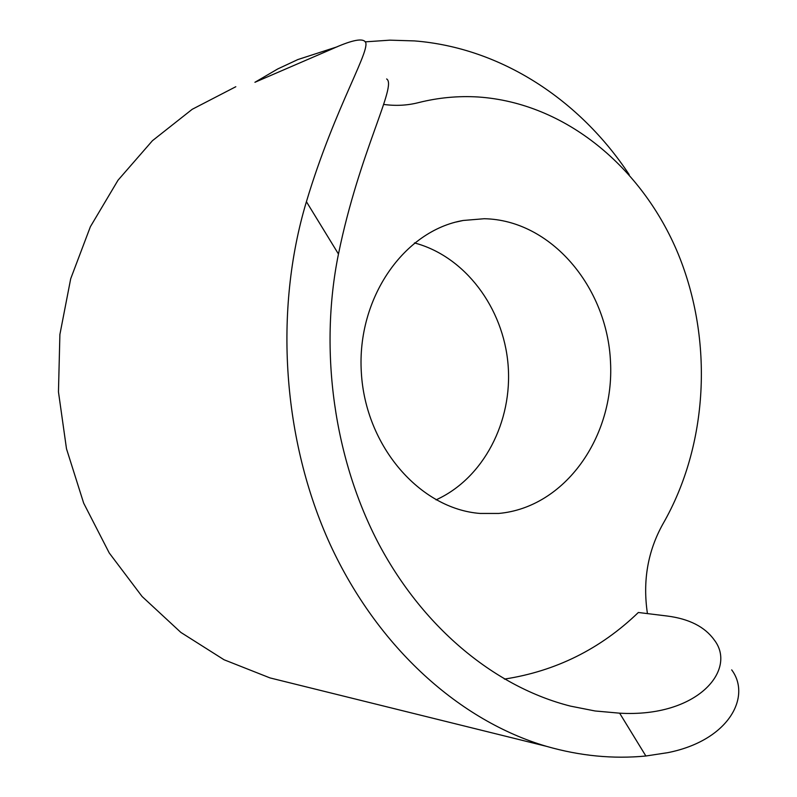<?xml version="1.0" encoding="UTF-8"?>
<svg xmlns="http://www.w3.org/2000/svg" width="797" height="797" viewBox="0 0 797 797"><rect width="100%" height="100%" fill="white"/><g stroke="black" fill="none" stroke-linecap="round" stroke-linejoin="round"><path stroke-width="1.2" d="M647.433 613.6C642.571 581.043 647.742 551.155 662.945 523.918C708.284 445.085 713.694 340.478 678.127 253.775C642.292 167.41 565.412 102.933 478.28 96.995C458.225 95.76 438.25 97.642 418.335 102.664C407.217 105.483 395.661 106.071 383.676 104.427M498.663 513.447C565.063 507.54 614.636 436.696 610.502 361.838C607.244 286.96 550.906 219.952 484.237 218.727L463.206 220.47C404.069 230.622 356.747 298.038 361.32 372.199C365.315 446.4 420.158 508.954 480.143 513.447L498.663 513.447M414.44 242.926C464.98 256.285 503.395 307.781 508.068 364.627C512.86 421.474 483.52 478.409 436.029 499.868M629.192 174.623C580.086 100.253 501.403 47.79 414.54 40.916L389.892 40.159L365.116 41.862M337.161 46.814L297.869 59.546L277.695 68.97L254.92 82.29L332.349 48.846C350.102 40.836 360.842 38.266 364.548 41.125C373.873 45.678 335.477 104.726 306.417 201.691C273.6 310.86 282.646 440.582 330.197 544.5C378.127 648.32 460.387 721.136 546.533 746.351L269.984 677.908L224.027 659.747L180.859 632.419L142.095 596.505L109.239 552.969L83.685 503.176L66.5 448.821L58.46 391.885L59.895 334.471L70.704 278.741L90.38 226.717L118.026 180.212L152.436 140.7L192.207 109.299L235.812 86.724M288.663 682.531L269.984 677.908M546.533 746.351C580.037 755.954 613.142 759.172 645.869 756.004L667.966 752.627C728.966 740.453 751.641 696.598 731.696 669.878M386.635 78.953C397.444 85.249 359.308 151.948 338.466 254.034C318.74 351.118 334.252 459.859 379.252 544.839C424.612 629.65 496.282 687.313 570.433 706.112L595.06 710.974L619.638 713.176C697.873 717.708 737.504 669.5 714.142 639.812C704.777 626.811 689.176 618.88 667.338 616.041L638.357 612.485C600.46 648.997 555.808 671.204 504.401 679.094M338.466 254.034L306.417 201.691M645.869 756.004L619.638 713.176M456.093 222.034L463.206 220.47"/></g></svg>
